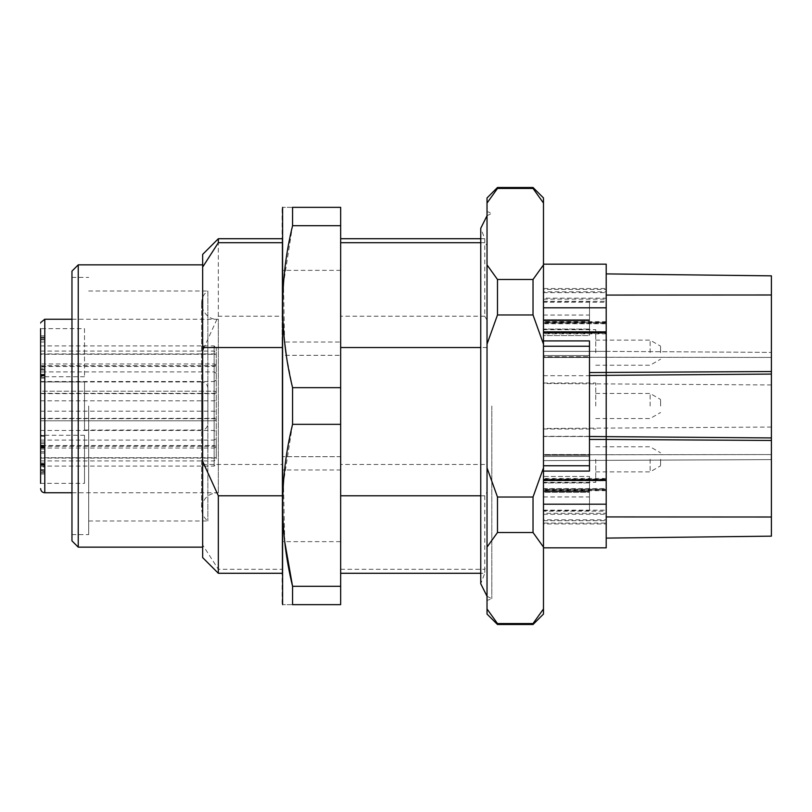 <?xml version="1.0" encoding="UTF-8"?>
<svg xmlns="http://www.w3.org/2000/svg" width="812" height="812" viewBox="0 0 812 812"><rect width="100%" height="100%" fill="white"/><g stroke="black" fill="none" stroke-linecap="round" stroke-linejoin="round"><path stroke-width="0.61" stroke-dasharray="4.06 3.04" d="M543.482 520.705L543.482 523.943L606.209 523.943L606.209 520.705L543.482 520.705L543.482 492.265L543.482 519.842L606.209 519.842L606.209 513.306L543.482 513.306M589.482 492.265L589.482 510.545L589.482 491.047L589.482 492.265L543.482 492.265L543.482 491.047L543.482 510.545L543.482 491.047L543.482 492.265L589.482 492.265M543.482 476.431L543.482 454.771L543.482 482.927L543.482 476.431L589.482 476.431L589.482 482.927L589.482 476.431L543.482 476.431M543.482 454.771L543.482 428.482L543.482 454.771L606.209 454.771L606.209 428.482L606.209 460.627L606.209 454.771L771.4 454.558L771.4 427.041L771.4 459.602L771.4 454.558L543.482 454.771M589.482 482.927L589.482 496.954L589.482 482.927L543.482 482.927L543.482 496.954L543.482 482.927L589.482 482.927M543.482 197.945L543.482 614.055M543.482 479.1L606.209 479.1L606.209 478.491L606.209 479.456L543.482 479.456L543.482 478.491L543.482 504.191L543.482 479.831L543.482 480.785L606.209 480.785L606.209 489.88L543.482 489.88L543.482 480.785M543.482 479.456L543.482 489.88M543.482 323.531L606.209 323.531L606.209 295.071L606.209 332.484L606.209 331.55L543.482 331.55L543.482 346.247L543.482 322.922L543.482 332.869L606.209 332.869L606.209 323.744L543.482 323.744M543.482 331.55L543.482 264.164L543.482 291.792L606.209 291.792L606.209 298.166L543.482 298.166L543.482 291.792M543.482 292.645L543.482 289.417L606.209 289.417L606.209 292.645L543.482 292.645L543.482 320.953L543.482 298.166M543.482 289.417L543.482 264.164L606.209 264.164L606.209 288.544L543.482 288.544M543.482 307.809L606.209 307.809L606.209 333.214L543.482 333.214L543.482 264.164M543.482 523.943L543.482 547.836L543.482 504.191L606.209 504.191L606.209 479.1M543.482 504.191L543.482 519.842M543.482 471.092L589.482 471.092L589.482 455.258L589.482 471.092L589.482 465.753L543.482 465.753M543.482 455.258L543.482 439.454L543.482 456.486L543.482 455.258L589.482 455.258L589.482 456.486L589.482 455.258L543.482 455.258M589.482 319.735L589.482 301.455L589.482 320.953L589.482 319.735L543.482 319.735L589.482 319.735M543.482 335.569L543.482 351.373L543.482 329.073L543.482 335.569L589.482 335.569L589.482 329.073L589.482 335.569L543.482 335.569M543.482 346.247L589.482 346.247L589.482 356.742L589.482 340.908L543.482 340.908M543.482 356.742L543.482 372.546L543.482 355.514L543.482 357.463L543.482 355.514L543.482 356.742L589.482 356.742L589.482 355.514L589.482 357.463L589.482 355.514L589.482 356.742L543.482 356.742M589.482 436.501L543.482 436.501L543.482 439.454L543.482 372.546L543.482 436.501L606.209 436.501L606.209 323.744M543.482 357.229L543.482 383.518L543.482 357.229L606.209 357.229L606.209 383.518L606.209 351.373L606.209 357.229L771.4 357.442L771.4 384.959L771.4 352.398L771.4 357.442L543.482 357.229M589.482 346.247L589.482 465.753M589.482 454.537L589.482 357.463L589.482 454.537L543.482 454.537L543.482 456.486L543.482 357.463L543.482 454.537L589.482 454.537M589.482 329.073L589.482 315.046L589.482 329.073L543.482 329.073L543.482 315.046L543.482 329.073L589.482 329.073M543.482 203.041L533.027 188.455L497.482 188.455L487.027 203.041L487.027 264.905L497.482 279.48L533.027 279.48L543.482 264.905M533.027 187.491L533.027 188.455M497.482 188.455L497.482 187.491M533.027 279.48L533.027 314.975L497.482 314.975L497.482 279.48M497.482 624.509L497.482 623.545L533.027 623.545L533.027 624.509M533.027 623.545L543.482 608.959M543.482 547.095L533.027 532.52L497.482 532.52L487.027 547.095L487.027 608.959L497.482 623.545M497.482 532.52L497.482 497.025L533.027 497.025L533.027 532.52M533.027 497.025L543.482 467.864M497.482 314.975L487.027 344.136L487.027 467.864L497.482 497.025M543.482 344.136L533.027 314.975M487.027 464.464L487.027 211.536L487.027 600.464L487.027 406L487.027 566.492L487.027 464.464L340.654 464.464L340.654 469.965L282.109 469.965L282.109 541.645L340.654 541.645L340.654 573.282L340.654 464.464M487.027 264.905L487.027 344.136M487.027 467.864L487.027 547.095M487.027 608.959L487.027 614.055M487.027 197.945L487.027 203.041M491.818 406L491.818 598.718L491.818 406M487.027 320.172L484.754 316.213L484.754 238.718L484.754 242.707L480.755 242.707M487.027 245.508L487.027 491.828L487.027 245.508L484.754 242.707M480.755 495.787L484.754 495.787L487.027 491.828M484.754 495.787L484.754 573.282L484.754 569.293L487.027 566.492M340.654 569.293L484.754 569.293M484.754 316.213L340.654 316.213L340.654 355.321L282.109 355.321L282.109 456.679L340.654 456.679L340.654 355.321L282.109 355.321L282.109 316.213L218.337 316.213L202.655 350.682L202.655 461.317L203.822 464.464L202.655 466.687L202.655 544.923L218.337 569.293L282.109 569.293L282.109 573.282L282.109 456.679L282.109 464.464L203.822 464.464M340.654 342.035L340.654 456.679L282.109 456.679L282.109 342.035L340.654 342.035L340.654 238.718L340.654 316.213M282.109 541.645L282.109 569.293M282.109 464.464L282.109 469.965M487.027 347.536L480.755 347.536M340.654 270.355L282.109 270.355L282.109 238.718L282.109 316.213M218.337 316.213L218.337 238.718M202.655 544.923L202.655 557.6M218.337 573.282L218.337 569.293M202.655 254.4L202.655 350.682M202.655 461.317L202.655 466.687M202.655 406L202.655 264.854L202.655 406M78.236 547.146L78.236 264.854M71.963 540.873L71.963 271.127M71.963 406L71.963 534.601L71.963 406M88.691 406L88.691 534.601L88.691 406M88.691 291L207.862 291L207.862 520.999L207.862 291C195.357 299.334 203.426 321.024 218.337 319.167L218.337 492.833L218.337 319.167M340.654 469.965L340.654 541.645M282.109 342.035L282.109 270.355M282.109 603.6L282.109 208.4M340.654 586.305L340.654 604.646L292.564 604.646L292.564 586.305L340.654 586.305L340.654 207.354L292.564 207.354C279.419 207.354 279.419 207.354 292.564 207.354L292.564 225.695L340.654 225.695M284.718 541.645L283.418 483.038L292.564 424.341L292.564 387.659L340.654 387.659M292.564 387.659L286.332 355.321M284.606 342.035L283.459 283.906L292.564 225.695M292.564 424.341L340.654 424.341M292.564 604.646C279.419 604.646 279.419 604.646 292.564 604.646M543.482 510.18L606.209 510.18L606.209 538.102L606.209 511.154L543.482 511.154M606.209 523.943L606.209 547.836L606.209 523.07L543.482 523.07M543.482 514.29L606.209 514.29L606.209 520.705M606.209 514.29L606.209 513.306M543.482 490.072L606.209 490.072L606.209 516.929L606.209 488.814L543.482 488.814M606.209 480.785L606.209 489.88M543.482 322.476L606.209 322.476L606.209 331.55M606.209 322.476L606.209 321.674L606.209 322.283L543.482 322.283M543.482 301.303L606.209 301.303L606.209 273.898L606.209 302.267L543.482 302.267M543.482 299.141L606.209 299.141L606.209 351.373L543.482 351.373L606.209 351.373L606.209 298.166M606.209 291.792L606.209 288.544M543.482 547.836L606.209 547.836L606.209 504.191M606.209 519.842L606.209 523.07M606.209 307.809L606.209 295.071L771.4 294.989L771.4 275.847L771.4 352.398L771.4 275.847M606.209 289.417L606.209 295.071M606.209 299.141L606.209 292.645M543.482 488.601L606.209 488.601L606.209 479.456M606.209 488.601L606.209 436.501L771.4 437.932L771.4 294.989M771.4 536.153L771.4 437.932M606.209 516.929L771.4 517.011M218.337 406L218.337 319.228L218.337 406M84.509 328.637L84.509 376.727L84.509 328.637L40.6 328.637L40.6 483.363L40.6 435.273L40.6 483.363L84.509 483.363L84.509 435.273L84.509 483.363M207.882 388.227L207.882 423.773L207.882 388.227C207.476 384.38 205.385 382.29 201.609 381.955L201.609 430.045L201.609 381.955L40.6 381.955L40.6 430.045L40.6 381.955L40.6 430.045L40.6 381.955L84.509 381.955L84.509 430.045L84.509 381.955M40.6 377.681L40.6 367.024L40.6 375.225L40.6 367.044L44.782 367.024L44.782 378.077L44.782 367.024L44.782 368.821L40.6 368.821L40.6 377.692L44.782 377.681L40.6 377.681M40.6 377.834L44.782 378.077L40.6 377.834M40.6 370.028L44.782 370.11L40.6 370.028M40.6 341.984L40.6 335.823L40.6 341.984L44.782 341.984L44.782 335.823L44.782 341.984L40.6 341.984M40.6 443.342L40.6 435.536L40.6 443.342L44.782 443.342L44.782 435.536L44.782 443.342L40.6 443.342M40.6 436.176L40.6 441.961L40.6 436.176L44.782 436.176L44.782 441.961L44.782 436.176L40.6 436.176M40.6 453.116L40.6 445.443L40.6 453.116L44.782 453.116L44.782 445.443L44.782 453.116L40.6 453.116M40.6 445.981L40.6 445.443L44.782 445.443L44.782 445.981L40.6 445.981M40.6 323.704L40.6 322.567L40.6 323.704M40.6 446.285L40.6 351.058L40.6 460.942L40.6 446.285L214.155 446.285L214.155 460.942L214.155 440.074L216.246 438.642L216.246 458.851L216.246 348.003L216.246 438.642M40.6 440.074L214.155 440.074L214.155 418.647L214.155 420.789L40.6 420.789L40.6 418.647L40.6 420.789L214.155 420.789L214.155 448.021L216.246 447.158M40.6 448.021L214.155 448.021L214.155 466.088L214.155 457.724L216.246 457.724L40.6 457.724L40.6 466.088L40.6 457.724L214.155 457.724L214.155 351.058L214.155 381.538L216.246 380.016M40.6 354.276L40.6 345.912L40.6 354.276L214.155 354.276L214.155 345.912L214.155 354.276L216.246 354.276L40.6 354.276M40.6 391.211L40.6 393.353L40.6 391.211L214.155 391.211L214.155 393.353L214.155 391.211A2.091 1.482 -0 0 1 216.246 392.693A2.091 1.482 180 0 0 214.155 391.211L40.6 391.211M44.782 473.964L40.6 473.964L40.6 463.002L44.782 463.002L44.782 473.964L44.782 465.936L40.6 465.936L40.6 471.904L44.782 471.904M40.6 469.904L40.6 470.696L44.782 470.696L44.782 469.904L40.6 469.904M40.6 471.701L40.6 466.981L44.782 466.981L44.782 473.751L44.782 464.434L44.782 466.129L44.782 464.606L40.6 464.606L40.6 466.129L40.6 464.413L40.6 473.751L40.6 471.701L44.782 471.701M40.6 464.413L44.782 464.413L40.6 464.434M40.6 466.129L44.782 466.129M40.6 473.751L44.782 473.751M40.6 469.681L44.782 469.681M40.6 430.462L214.155 430.462L216.246 431.984M216.246 373.358L214.155 371.926L40.6 371.926M216.246 364.842L214.155 363.979L40.6 363.979M216.246 365.603L214.155 366.476L40.6 366.476M216.246 392.785L214.155 393.658L40.6 393.658M216.246 419.215L214.155 418.342L40.6 418.342M216.246 446.397L214.155 445.524L40.6 445.524M40.6 381.538L214.155 381.538L214.155 446.285A2.091 1.573 -0 0 1 216.246 447.859M40.6 451.726L44.782 451.726L44.782 446.894L44.782 451.726L40.6 451.726L44.782 451.726L40.6 451.726L40.6 446.894L40.6 451.726M44.782 447.118L40.6 446.894L44.782 447.118M40.6 447.574L44.782 447.574M40.6 435.536L44.782 435.536L40.6 435.536M40.6 441.961L44.782 441.961L40.6 441.961M40.6 435.78L44.782 435.78L40.6 435.78M40.6 337.883L44.782 337.883L40.6 337.883M40.6 335.823L44.782 335.823L40.6 335.823M40.6 337.153L44.782 337.153M40.6 375.58L44.782 375.58M40.6 367.024L44.782 367.024L40.6 367.044M40.6 375.225L44.782 375.225M543.482 406L543.482 429L543.482 406M595.754 406L595.754 383L595.754 406M650.128 406L650.128 393.455L650.128 406M660.582 406L660.582 399.494L660.582 406M543.482 352.682L543.482 329.682L543.482 352.682M595.754 352.682L595.754 329.682L595.754 352.682M650.128 352.682L650.128 340.137L650.128 352.682M660.582 352.682L660.582 346.166L660.582 352.682M543.482 459.318L543.482 482.318L543.482 459.318M595.754 459.318L595.754 482.318L595.754 459.318M650.128 459.318L650.128 471.863L650.128 459.318M660.582 459.318L660.582 465.834L660.582 459.318M543.482 460.627L771.4 459.602L543.482 460.627M589.482 491.798L543.482 491.798L589.482 491.798M589.482 439.454L771.4 440.469M771.4 371.531L589.482 372.546M589.482 375.499L771.4 374.068M543.482 320.202L589.482 320.202L543.482 320.202M589.482 357.463L543.482 357.463L589.482 357.463M606.209 351.373L771.4 352.398L606.209 351.373M44.782 319.228L44.782 492.772M40.6 466.2L44.782 466.2M40.6 472.3L44.782 472.3M40.6 411.176L214.155 411.176A2.091 1.482 0 0 1 216.246 412.658M40.6 400.823L214.155 400.823A2.091 1.482 -0 0 0 216.246 399.342M40.6 365.715L214.155 365.715A2.091 1.573 -0 0 0 216.246 364.141M40.6 353.91L214.155 353.91A2.091 1.38 180 0 1 216.246 355.291M214.155 420.789A2.091 1.482 -0 0 0 216.246 419.307A2.091 1.482 180 0 1 214.155 420.789M40.6 458.09L214.155 458.09A2.091 1.38 180 0 0 216.246 456.709M40.6 449.026L44.782 449.026M40.6 447.767L44.782 447.767M40.6 339.822L44.782 339.822M40.6 338.98L44.782 338.98M40.6 374.677L44.782 374.677M40.6 374.352L44.782 374.352M40.6 371.987L44.782 371.987M40.6 376.057L44.782 376.057M771.4 427.041L543.482 428.482M543.482 491.047L589.482 491.047L543.482 491.047M543.482 510.545L589.482 510.545M543.482 496.954L589.482 496.954M771.4 384.959L543.482 383.518M543.482 301.455L589.482 301.455M543.482 456.486L589.482 456.486L543.482 456.486M543.482 355.514L589.482 355.514L543.482 355.514M543.482 320.953L589.482 320.953L543.482 320.953M543.482 315.046L589.482 315.046M487.027 215.728L491.818 213.282L487.027 211.536M487.027 596.272L491.818 598.718L487.027 600.464M480.755 238.718L484.754 238.718L480.755 228.263L480.755 583.737L484.754 573.282L480.755 573.282M71.963 534.601L88.691 534.601M71.963 277.399L88.691 277.399M88.691 520.999L207.862 520.999C203.822 517.802 201.731 513.631 201.62 508.474C202.827 498.345 208.4 493.128 218.337 492.833M201.62 303.526L201.62 508.474L201.62 303.526M606.209 489.423L543.482 489.423M606.209 490.681L543.482 490.681M606.209 321.674L543.482 321.674M606.209 322.922L543.482 322.922M606.209 478.491L543.482 478.491M606.209 333.823L543.482 333.823M218.337 319.228L71.963 319.228M218.337 492.772L71.963 492.772M44.782 463.825L40.6 463.825M44.782 465.185L40.6 465.185M84.509 376.727L40.6 376.727M84.509 430.045L201.609 430.045C205.385 429.71 207.476 427.619 207.882 423.773M84.509 435.273L40.6 435.273M40.6 351.058L214.155 351.058L216.246 353.149M40.6 393.353L214.155 393.353L216.246 395.444M40.6 345.912L214.155 345.912L216.246 348.003M40.6 466.088L214.155 466.088L216.246 463.997M40.6 418.647L214.155 418.647L216.246 416.556M40.6 460.942L214.155 460.942L216.246 458.851M44.782 446.559L40.6 446.559M44.782 445.128L40.6 445.128M44.782 369.155L40.6 369.155M44.782 378.077L40.6 378.077M543.482 429L595.754 429M543.482 383L595.754 383M595.754 418.545L650.128 418.545L660.582 412.506M595.754 393.455L650.128 393.455L660.582 399.494M543.482 375.682L595.754 375.682M543.482 329.682L595.754 329.682M595.754 365.227L650.128 365.227L660.582 359.188M595.754 340.137L650.128 340.137L660.582 346.166M543.482 482.318L595.754 482.318M543.482 436.318L595.754 436.318M595.754 471.863L650.128 471.863L660.582 465.834M595.754 446.773L650.128 446.773L660.582 452.812"/><path stroke-width="1.22" d="M543.482 203.041L543.482 197.945L533.027 187.491L533.027 188.455L543.482 203.041L543.482 264.905L533.027 279.48L497.482 279.48L487.027 264.905L487.027 203.041L497.482 188.455L533.027 188.455M543.482 608.959L533.027 623.545L497.482 623.545L497.482 624.509L533.027 624.509L543.482 614.055L543.482 264.905M543.482 465.753L589.482 465.753L589.482 346.247L543.482 346.247M543.482 340.908L589.482 340.908L589.482 346.247M589.482 465.753L589.482 471.092L543.482 471.092M487.027 203.041L487.027 197.945L497.482 187.491L497.482 188.455M497.482 279.48L497.482 314.975L533.027 314.975L533.027 279.48M533.027 314.975L543.482 344.136M543.482 467.864L533.027 497.025L497.482 497.025L487.027 467.864L487.027 344.136L497.482 314.975M497.482 497.025L497.482 532.52L533.027 532.52L533.027 497.025M533.027 532.52L543.482 547.095M497.482 623.545L487.027 608.959L487.027 547.095L497.482 532.52M533.027 624.509L533.027 623.545M497.482 624.509L487.027 614.055L487.027 608.959M487.027 547.095L487.027 467.864M487.027 344.136L487.027 264.905M340.654 495.787L480.755 495.787M480.755 242.707L340.654 242.707M480.755 347.536L340.654 347.536M282.109 347.536L203.822 347.536L202.655 350.682L202.655 461.317L218.337 495.787L282.109 495.787M282.109 242.707L218.337 242.707L202.655 267.077L202.655 345.313L203.822 347.536M202.655 267.077L202.655 254.4L218.337 238.718L218.337 242.707M218.337 495.787L218.337 573.282L202.655 557.6L202.655 461.317M202.655 350.682L202.655 345.313M78.236 547.146L71.963 540.873L71.963 271.127L78.236 264.854L78.236 547.146L202.655 547.146M282.606 207.354L282.606 604.646M292.564 225.695C279.419 279.44 279.419 333.427 292.564 387.659L292.564 424.341C279.419 478.075 279.419 532.073 292.564 586.305L292.564 604.646C279.419 604.646 279.419 604.646 292.564 604.646L340.654 604.646L340.654 207.354L292.564 207.354L292.564 225.695L340.654 225.695M292.564 387.659L340.654 387.659M292.564 207.354C279.419 207.354 279.419 207.354 292.564 207.354M286.332 355.321L284.606 342.035M340.654 586.305L292.564 586.305L284.718 541.645M292.564 424.341L340.654 424.341M543.482 547.836L606.209 547.836L606.209 538.102L771.4 536.153L771.4 275.847L606.209 273.898L606.209 264.164L543.482 264.164M543.482 504.191L606.209 504.191L606.209 516.929L771.4 517.011M589.482 439.454L606.209 439.454L606.209 480.45L543.482 480.45M606.209 504.191L606.209 480.45M543.482 307.809L606.209 307.809L606.209 295.071L771.4 294.989M543.482 331.875L606.209 331.875L606.209 307.809M606.209 331.875L606.209 439.454L771.4 440.469M606.209 295.071L606.209 273.898L771.4 275.847M606.209 516.929L606.209 538.102L771.4 536.153M40.6 483.363L40.6 328.637M40.6 471.904L40.6 473.964M589.482 372.546L771.4 371.531M589.482 375.499L771.4 374.068M589.482 436.501L771.4 437.932M71.963 492.772L44.782 492.772L44.782 319.228L71.963 319.228M497.482 187.491L533.027 187.491M487.027 596.272L480.755 583.737L480.755 228.263L487.027 215.728M340.654 573.282L480.755 573.282M340.654 238.718L480.755 238.718M218.337 238.718L282.109 238.718M218.337 573.282L282.109 573.282M78.236 264.854L202.655 264.854M606.209 332.484L543.482 332.484M606.209 479.831L543.482 479.831M40.681 322.567L44.782 319.228M44.782 492.772C42.265 492.549 40.874 491.158 40.6 488.591"/></g></svg>
